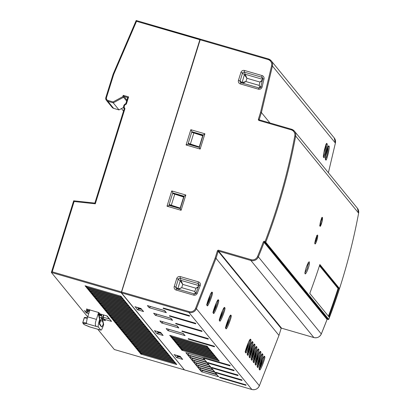 <?xml version="1.0" encoding="UTF-8"?>
<svg xmlns="http://www.w3.org/2000/svg" width="410" height="410" viewBox="0 0 410 410"><rect width="100%" height="100%" fill="white"/><g stroke="black" fill="none" stroke-linecap="round" stroke-linejoin="round"><path stroke-width="0.61" d="M322.506 218.535C322.444 222.174 319.682 229.175 319.949 225.162C320.066 221.554 322.731 214.507 322.506 218.535A0.769 0.584 2.2 0 1 322.291 218.796M317.704 236.247C317.56 239.865 314.572 246.784 314.931 242.797C315.136 239.214 318.032 232.25 317.704 236.247A0.769 0.584 3.6 0 1 316.884 236.637M305.081 272.732L307.218 268.509L308.381 262.682M309.365 263.527C308.95 268.524 304.322 277.729 305.086 272.25C305.614 267.305 310.057 258.018 309.365 263.527A0.769 0.579 6.1 0 1 308.392 263.835M323.239 156.348C323.797 156.548 324.515 154.877 325.381 151.341C326.15 147.687 326.345 145.381 325.96 144.422M325.227 158.783C325.786 158.977 326.498 157.312 327.37 153.776C328.138 150.116 328.328 147.81 327.944 146.852M262.456 359.124A6.145 1.025 -73.8 0 1 261.395 363.573A6.145 1.025 -73.8 0 1 259.474 368.083M259.058 368.523C259.176 371.685 265.342 356.239 263.604 357.125M260.468 356.69A6.145 1.025 -73.8 0 1 259.407 361.143A6.145 1.025 -73.8 0 1 257.485 365.653M257.07 366.089C257.193 369.251 263.358 353.804 261.621 354.696M258.484 354.26A6.145 1.025 -73.8 0 1 257.424 358.709A6.145 1.025 -73.8 0 1 255.502 363.224M255.087 363.66C255.204 366.822 261.37 351.375 259.632 352.267M256.496 351.831A6.145 1.025 -73.8 0 1 255.435 356.28A6.145 1.025 -73.8 0 1 253.518 360.79M253.098 361.231C253.221 364.393 259.386 348.946 257.649 349.832M254.513 349.397A6.145 1.025 -73.8 0 1 253.452 353.851A6.145 1.025 -73.8 0 1 251.53 358.361M251.115 358.796C251.233 361.958 257.398 346.511 255.661 347.403M252.524 346.968A6.145 1.025 -73.8 0 1 251.463 351.416A6.145 1.025 -73.8 0 1 249.546 355.931M249.126 356.367C249.249 359.529 255.415 344.082 253.677 344.974M250.541 344.538A6.145 1.025 -73.8 0 1 249.48 348.987A6.145 1.025 -73.8 0 1 247.558 353.497M247.143 353.938C247.261 357.1 253.426 341.653 251.689 342.54M248.557 342.104A6.145 1.025 -73.8 0 1 247.491 346.558A6.145 1.025 -73.8 0 1 245.575 351.068M245.154 351.503C245.277 354.665 251.443 339.219 249.705 340.11M228.857 317.991A6.145 1.025 -73.8 0 1 227.796 322.444A6.145 1.025 -73.8 0 1 225.874 326.954M225.459 327.39C225.577 330.552 231.742 315.106 230.005 315.997M222.599 310.334A6.145 1.025 -73.8 0 1 221.538 314.788A6.145 1.025 -73.8 0 1 219.616 319.298M219.201 319.733C219.324 322.895 225.49 307.449 223.752 308.34M216.347 302.677A6.145 1.025 -73.8 0 1 215.286 307.131A6.145 1.025 -73.8 0 1 213.364 311.641M212.949 312.077C213.067 315.239 219.232 299.792 217.495 300.684M210.094 295.021A6.145 1.025 -73.8 0 1 209.028 299.474A6.145 1.025 -73.8 0 1 207.111 303.984M206.691 304.42C206.814 307.582 212.98 292.14 211.242 293.027M327.621 148.03A6.145 1.025 -73.8 0 1 326.442 153.504A6.145 1.025 -73.8 0 1 325.776 155.441M325.637 145.596A6.145 1.025 -73.8 0 1 324.459 151.075A6.145 1.025 -73.8 0 1 323.792 153.007M225.946 326.847L225.848 327.436M184.454 369.897L251.873 389.49A6.145 6.022 -39.2 0 0 259.366 385.754C257.818 388.941 255.322 390.182 251.883 389.5L184.464 369.907L121.493 292.832L121.621 291.981L189.046 311.574A5.376 5.268 -39.2 0 0 195.601 308.305L215.199 257.946L217.367 250.976A1.076 1.056 140.8 0 1 218.704 250.249L251.038 259.648A5.376 5.268 -39.2 0 0 257.557 256.475A612.294 599.789 -39.2 0 0 263.302 241.997A1.076 1.056 140.8 0 1 264.614 241.336L265.116 241.485A613.832 601.296 -39.2 0 0 294.821 135.802A5.376 5.268 -39.2 0 0 291.167 129.832L259.115 120.519A1.076 1.056 140.8 0 1 258.413 119.202L260.586 112.227L271.594 65.733A5.376 5.268 -39.2 0 0 267.996 59.511L200.167 39.801L121.621 291.981M246.067 384.887L219.786 377.159L219.647 377.6L245.928 385.328L246.067 384.887M214.507 346.255L188.318 338.645L188.185 339.08L214.466 346.809L214.507 346.255L214.368 346.691L188.185 339.08M242.002 379.911L215.814 372.3L215.675 372.736L241.956 380.465L242.002 379.911L241.864 380.347L215.675 372.736M238.031 375.047L211.842 367.437L211.703 367.872L237.984 375.601L238.031 375.047L237.892 375.483L211.703 367.872M234.059 370.184L207.87 362.573L207.732 363.014L234.013 370.742L234.059 370.184L233.92 370.625L207.732 363.014M230.087 365.325L203.898 357.715L203.76 358.15L230.041 365.879L230.087 365.325L229.948 365.761L203.76 358.15M208.254 338.598L182.066 330.988L181.927 331.423L208.213 339.152L208.254 338.598L208.116 339.034L181.927 331.423M201.997 330.942L175.808 323.331L175.675 323.767L201.961 331.5L201.997 330.942L201.863 331.377L175.675 323.767M195.744 323.285L169.555 315.674L169.417 316.11L195.703 323.844L195.744 323.285L195.606 323.721L169.417 316.11M189.487 315.628L163.303 308.018L163.165 308.453L189.451 316.187L189.487 315.628L189.353 316.064L163.165 308.453M339.408 288.445L319.861 264.517A614.6 602.044 140.8 0 1 309.781 293.381L329.327 317.309A614.6 602.044 140.8 0 0 339.408 288.445L338.035 288.466L319.467 265.736M200.167 39.801L200.48 39.186L268.294 58.896M269.923 122.949L261.416 112.535L260.586 112.227M278.964 335.401L216.014 258.305L215.199 257.946M180.272 208.557L184.121 196.231L172.907 192.972L171.759 190.922L185.838 195.016L184.121 196.231L180.272 208.557L169.479 205.425L167.003 206.199L171.759 190.922M173.153 193.617L172.907 192.972L172.743 193.499M169.479 205.425L169.704 204.698M173.21 193.443L183.998 196.595M192.223 132.394L203.068 135.372L203.191 135.008L191.972 131.748L191.808 132.276M192.28 132.22L190.829 129.703L204.908 133.793L203.191 135.008L199.327 147.41L200.152 149.066L186.068 144.976L190.829 129.703M203.068 135.372L199.327 147.41L188.113 144.156L186.068 144.976M199.342 147.333L188.113 144.156L188.333 143.438M188.549 144.202L188.774 143.474M156.989 314.204L155.339 315.3L153.642 313.225L170.647 318.165M163.241 321.86L161.591 322.957L159.895 320.881L176.905 325.822M169.494 329.517L183.085 333.545M199.127 365.787L197.476 366.883L195.78 364.803L196.164 364.915M197.138 363.357L210.725 367.386M195.155 360.923L208.741 364.951M193.166 358.494L206.753 362.522M191.183 356.064L204.769 360.093M189.195 353.63L187.544 354.727L185.848 352.651L202.858 357.592M203.093 370.65L216.685 374.678M201.11 368.216L214.696 372.244M150.731 306.552L149.081 307.643L147.385 305.568L164.395 310.508M178.078 356.567L176.464 357.592L174.368 354.67M173.983 354.558L179.934 356.285M179.775 356.249L182.686 359.401L176.464 357.592M185.838 195.016L181.082 210.289L180.256 208.634L169.043 205.374L169.263 204.662M175.705 342.314L212.4 352.979M212.677 353.061L213.63 354.225L212.242 352.943M177.535 342.857L176.274 343.37L175.321 342.201M154.821 330.742L160.387 332.361M160.664 332.438L163.139 335.472L160.228 332.325M158.532 332.638L156.917 333.663L154.437 330.629M140.681 308.397L143.592 311.544L137.37 309.734L138.985 308.715M137.37 309.734L135.274 306.813M140.84 308.433L143.592 311.544M216.598 374.571L218.73 376.764L201.448 371.742L202.976 370.614M201.448 371.742L199.752 369.666L200.136 369.779M216.757 374.607L218.73 376.764M214.614 372.142L216.741 374.335L199.46 369.313L200.992 368.185M199.46 369.313L197.763 367.237L198.153 367.35M214.773 372.178L216.741 374.335M195.78 364.803L212.785 369.748M212.626 369.712L214.758 371.901L197.476 366.883M210.643 367.278L212.769 369.471L195.488 364.449L197.02 363.321M195.488 364.449L193.792 362.373L194.181 362.486M210.801 367.314L212.769 369.471M208.654 364.849L210.786 367.042L193.505 362.02L195.032 360.892M193.505 362.02L191.808 359.944L192.193 360.057M208.813 364.885L210.786 367.042M204.682 359.985L206.814 362.179L189.533 357.156L191.06 356.029M189.533 357.156L187.836 355.08L188.221 355.193M204.841 360.021L206.814 362.179M206.671 362.419L208.798 364.608L191.516 359.59L193.048 358.458M191.516 359.59L189.82 357.51L190.209 357.622M206.83 362.455L208.798 364.608M178.519 345.763L215.219 356.423M215.491 356.505L216.444 357.674L215.055 356.387M180.354 346.306L179.088 346.814L178.135 345.651M179.928 347.485L216.623 358.15M216.9 358.227L217.853 359.396L216.465 358.109M181.758 348.029L180.492 348.541L179.539 347.372M181.333 349.207L218.033 359.872M218.304 359.949L219.258 361.118L217.874 359.836M183.167 349.75L181.902 350.263L180.948 349.094M177.11 344.036L213.81 354.701M214.082 354.783L215.035 355.952L213.651 354.665M178.945 344.579L177.679 345.092L176.725 343.928M186.237 352.764L185.848 352.651M203.129 357.674L204.826 359.749L202.699 357.556M174.296 340.592L210.996 351.257M211.268 351.334L212.221 352.503L210.837 351.221M176.131 341.135L174.865 341.648L173.912 340.479M172.892 338.87L209.587 349.535M209.864 349.612L210.817 350.781L209.428 349.499M174.721 339.413L173.456 339.926L172.502 338.757M171.482 337.148L208.183 347.813M208.454 347.89L209.407 349.059L208.019 347.777M173.317 337.691L172.051 338.204L171.098 337.035M170.073 335.426L206.773 346.091M207.045 346.168L207.998 347.337L206.614 346.055M171.908 335.969L170.642 336.482L169.689 335.313M182.998 333.443L185.13 335.636L167.849 330.614L169.376 329.486M167.849 330.614L166.152 328.538L166.537 328.651M183.157 333.479L185.13 335.636M160.284 320.994L159.895 320.881M177.176 325.904L178.873 327.979L176.746 325.786M154.027 313.337L153.642 313.225M170.924 318.247L172.62 320.323L170.488 318.129M147.774 305.681L147.385 305.568M164.666 310.59L166.363 312.666L164.236 310.472M245.928 385.328L245.974 384.77M245.836 385.21L219.647 377.6M259.356 385.779L278.979 335.39L281.152 328.374A0.307 0.302 140.8 0 1 281.532 328.169L313.865 337.563A6.145 6.022 -39.2 0 0 321.317 333.935A613.063 600.542 -39.2 0 0 327.067 319.441A0.307 0.302 140.8 0 1 327.441 319.252L328.354 319.518A0.307 0.302 -39.2 0 0 328.728 319.329A614.6 602.044 -39.2 0 0 358.627 213.113C351.867 249.367 341.904 284.771 328.738 319.339L265.772 242.264L265.116 241.485L265.398 242.448L264.486 242.187A0.307 0.302 -39.2 0 0 264.112 242.377A613.063 600.542 140.8 0 1 258.356 256.87A6.145 6.022 140.8 0 1 250.905 260.493L218.576 251.099A0.307 0.302 -39.2 0 0 218.192 251.304L216.014 258.305L196.41 308.684A6.145 6.022 140.8 0 1 188.913 312.425L121.493 292.832M262.231 80.826L259.966 82.061L262.462 79.868M260.575 87.376L259.176 85.403L259.966 82.061L246.938 78.274L244.293 72.155A1.414 1.384 -39.2 0 0 242.535 73.108L240.086 80.98A1.414 1.384 -39.2 0 0 240.993 82.702M242.863 83.245L245.918 81.549L246.938 78.274L244.396 74.697L242.535 73.108L240.911 72.468A2.947 2.885 140.8 0 1 244.57 70.484L262.031 75.558A2.947 2.885 140.8 0 1 263.999 78.966L262.098 86.997A2.947 2.885 140.8 0 1 258.387 89.175L240.378 83.942A2.947 2.885 140.8 0 1 238.456 80.339L240.911 72.468M260.196 87.745L259.176 85.403L245.918 81.549L241.946 82.569L240.086 80.98L238.456 80.339M195.519 293.652L194.75 291.454L195.852 293.293M178.165 289.47L181.717 287.666L194.75 291.454L195.995 288.245L198.24 287.246M177.766 289.101L180.2 280.814L182.737 284.391L195.995 288.245L198.599 286.323M174.26 286.457L176.71 278.585A2.947 2.885 140.8 0 1 180.369 276.601L198.378 281.834A2.947 2.885 140.8 0 1 200.229 285.632L197.23 293.345A2.947 2.885 140.8 0 1 193.638 295.133L176.177 290.06A2.947 2.885 140.8 0 1 174.26 286.457L175.89 287.092L177.745 288.686C178.473 288.855 179.795 288.517 181.717 287.666L182.737 284.391L180.098 278.272A1.414 1.384 -39.2 0 0 178.34 279.225L175.89 287.092A1.414 1.384 -39.2 0 0 176.797 288.819M140.763 308.494L139.769 308.981A1.537 1.507 140.8 0 1 138.877 309.125L138.749 308.986M160.31 332.423L159.316 332.91A1.537 1.507 140.8 0 1 158.419 333.048L158.296 332.915M179.857 356.351L178.862 356.833A1.537 1.507 140.8 0 1 177.966 356.977L177.837 356.843M188.626 143.797L188.236 143.315L191.685 132.24L202.694 135.802L199.245 146.882L188.667 143.808M169.555 205.02L169.166 204.539L172.615 193.464L183.629 197.025L180.174 208.106L169.602 205.031M136.192 20.505L200.188 39.099L199.875 39.719L136.52 21.305L136.192 20.505L200.367 39.309M199.875 39.719L121.201 292.745L184.29 369.697M121.201 292.745L51.373 272.455L87.694 316.915M97.79 329.271L114.328 349.52L184.162 369.815L114.375 349.535M89.513 310.324L87.33 311.374L86.315 310.134L87.766 310.555L86.464 308.955L98.83 312.553L99.896 313.86L107.102 315.956L111.556 321.409L106.667 315.838M124.204 108.906C123.015 106.646 123.559 104.893 125.834 103.643L126.347 104.145A2.691 2.634 -39.2 0 0 124.958 108.604L124.199 108.881L94.859 203.093L73.677 200.803L94.859 203.099L124.204 108.906A3.459 3.388 140.8 0 1 125.839 103.658L127.746 97.534L123.82 96.391L123.548 97.267L126.639 101.055M136.52 21.305L113.734 74.338L106.482 97.621A2.306 2.26 -39.2 0 0 107.984 100.445L107.856 101.29L113.237 102.859L113.068 101.921L122.815 96.637L123.548 97.267L113.237 102.859L119.002 109.916L123.589 107.43M122.815 96.637L123.22 95.335L126.91 100.178M121.462 108.583L123.512 111.095M113.621 108.353L107.856 101.29A3.075 3.008 140.8 0 1 106.385 100.322L112.15 107.379A3.075 3.008 -39.2 0 0 113.621 108.353L119.002 109.916M103.838 315.018L103.161 317.196L109.214 318.954M88.724 313.609L86.233 312.881L87.13 312.671L85.69 310.908M87.13 312.671L87.868 311.513M113.129 74.184L136.181 20.526M73.687 200.813L74.123 201.515L52.229 271.815L51.373 272.455L73.677 200.803M94.869 203.099L95.304 203.806L74.123 201.515M123.22 95.335L128.602 96.898L127.746 97.508L125.834 103.643M113.734 74.338L113.114 74.195L105.847 97.513L113.119 74.21M106.825 315.874L107.102 315.956M111.556 321.409L104.355 319.318L103.51 318.698L103.161 317.196M98.395 312.435L99.896 313.86M104.355 319.318L105.426 320.625L104.581 320.01L103.51 318.698M98.554 312.471L98.83 312.553M86.848 309.068L86.464 308.955M89.872 309.76L87.96 310.621L86.315 310.134M85.444 285.878L120.689 296.122M120.96 296.199L121.913 297.368L120.53 296.087M87.279 286.421L86.013 286.933L85.06 285.765M86.853 287.6L122.093 297.844M122.37 297.921L123.323 299.09L121.934 297.809M88.683 288.143L87.417 288.655L86.464 287.487M88.258 289.322L123.502 299.566M123.774 299.643L124.727 300.812L123.343 299.531M90.092 289.865L88.826 290.377L87.873 289.214M89.667 291.049L124.912 301.288M125.183 301.365L126.136 302.534L124.748 301.253M91.497 291.592L90.236 292.104L89.283 290.936M91.071 292.771L126.316 303.01M126.593 303.092L127.546 304.256L126.157 302.975M92.906 293.314L91.64 293.827L90.687 292.658M92.481 294.493L127.725 304.732M127.997 304.814L128.95 305.983L127.566 304.697M94.315 295.036L93.049 295.548L92.096 294.38M93.89 296.215L129.129 306.454M129.406 306.536L130.359 307.705L128.971 306.419M95.72 296.758L94.454 297.27L93.5 296.102M95.294 297.937L130.539 308.182M130.81 308.258L131.764 309.427L130.38 308.146M97.129 298.48L95.863 298.992L94.91 297.824M96.704 299.659L131.948 309.904M132.22 309.981L133.173 311.149L131.784 309.868M98.533 300.202L97.272 300.714L96.319 299.546M98.108 301.381L133.352 311.626M133.629 311.702L134.583 312.871L133.194 311.59M99.943 301.924L98.677 302.436L97.724 301.273M99.517 303.108L134.762 313.348M135.034 313.424L135.987 314.593L134.603 313.312M101.352 303.651L100.086 304.159L99.133 302.995M100.927 304.83L136.166 315.07M136.443 315.152L137.396 316.315L136.007 315.034M102.756 305.373L101.49 305.886L100.537 304.717M104.166 307.095L102.9 307.608L101.946 306.439L102.331 306.552M101.946 306.439L137.575 316.792M137.417 316.756L138.8 318.042L102.9 307.608M105.57 308.817L104.309 309.33L103.356 308.161L103.74 308.274M103.356 308.161L138.985 318.514M138.821 318.478L140.21 319.764L104.309 309.33M106.979 310.539L105.713 311.052L104.76 309.883L105.144 309.996M104.76 309.883L140.389 320.241M140.23 320.2L141.619 321.486L105.713 311.052M108.389 312.261L107.123 312.774L106.169 311.605L106.554 311.718M106.169 311.605L141.798 321.963M141.64 321.927L143.023 323.208L107.123 312.774M109.793 313.983L108.527 314.496L107.574 313.332L107.963 313.44M107.574 313.332L143.203 323.685M143.044 323.649L144.433 324.93L108.527 314.496M111.202 315.71L109.936 316.218L108.983 315.054L109.367 315.167M108.983 315.054L144.612 325.407M144.453 325.371L145.837 326.652L109.936 316.218M112.606 317.432L111.346 317.945L110.392 316.776L110.777 316.889M110.392 316.776L146.022 327.129M145.857 327.093L147.246 328.374L111.346 317.945M114.016 319.154L112.75 319.667L111.797 318.498L112.181 318.611M111.797 318.498L147.426 328.851M147.267 328.815L148.656 330.096L112.75 319.667M115.425 320.876L114.159 321.389L113.206 320.22L113.59 320.333M113.206 320.22L148.835 330.573M148.676 330.537L150.06 331.823L114.159 321.389M116.829 322.598L115.564 323.111L114.61 321.942L115 322.055M114.61 321.942L150.239 332.3M150.08 332.259L151.469 333.545L115.564 323.111M118.239 324.32L116.973 324.833L116.02 323.664L116.404 323.777M116.02 323.664L151.649 334.022M151.49 333.986L152.874 335.267L116.973 324.833M117.813 325.499L153.058 335.744M153.33 335.821L154.283 336.989L152.894 335.708M119.643 326.042L118.382 326.555L117.429 325.391M119.218 327.226L154.462 337.466M154.739 337.543L155.692 338.711L154.303 337.43M121.052 327.769L119.787 328.277L118.833 327.113M122.462 329.491L121.196 330.004L120.243 328.835L120.627 328.948M120.243 328.835L155.872 339.188M155.713 339.152L157.097 340.433L121.196 330.004M122.036 330.67L157.276 340.91M157.553 340.992L158.506 342.155L157.117 340.874M123.866 331.213L122.6 331.726L121.647 330.557M123.441 332.392L158.685 342.632M158.957 342.714L159.91 343.882L158.526 342.596M125.275 332.935L124.01 333.448L123.056 332.279M124.85 334.114L160.095 344.359M160.366 344.436L161.32 345.604L159.931 344.318M126.68 334.657L125.419 335.17L124.466 334.001M128.089 336.379L126.823 336.892L125.87 335.723L126.254 335.836M125.87 335.723L161.499 346.081M161.34 346.045L162.729 347.326L126.823 336.892M129.498 338.101L128.233 338.614L127.279 337.45L127.664 337.558M127.279 337.45L162.908 347.803M162.749 347.767L164.133 349.048L128.233 338.614M130.903 339.829L129.637 340.336L128.684 339.172L129.073 339.285M128.684 339.172L164.313 349.525M164.154 349.489L165.543 350.77L129.637 340.336M132.312 341.55L131.046 342.063L130.093 340.894L130.477 341.007M130.093 340.894L165.722 351.247M165.563 351.211L166.947 352.492L131.046 342.063M133.716 343.272L132.456 343.785L131.502 342.616L131.887 342.729M131.502 342.616L167.131 352.969M166.967 352.933L168.356 354.214L132.456 343.785M135.126 344.994L133.86 345.507L132.907 344.338L133.291 344.451M132.907 344.338L168.536 354.691M168.377 354.655L169.766 355.941L133.86 345.507M136.535 346.716L135.269 347.229L134.316 346.06L134.7 346.173M134.316 346.06L169.945 356.413M169.786 356.377L171.17 357.663L135.269 347.229M137.939 348.438L136.673 348.951L135.72 347.782L136.11 347.895M135.72 347.782L171.349 358.14M171.19 358.104L172.579 359.385L136.673 348.951M139.349 350.16L138.083 350.673L137.13 349.51L137.514 349.617M137.13 349.51L172.759 359.862M172.6 359.826L173.983 361.107L138.083 350.673M140.753 351.888L139.492 352.395L138.539 351.232L138.923 351.344M138.539 351.232L174.168 361.584M174.004 361.548L175.393 362.829L139.492 352.395M142.162 353.61L140.897 354.122L139.943 352.954L140.328 353.066M139.943 352.954L175.572 363.306M175.413 363.27L176.802 364.551L140.897 354.122M188.236 143.315L199.245 146.882M193.863 132.871L190.414 143.946M169.166 204.539L180.174 208.106M174.793 194.094L171.344 205.169M101.577 314.357L101.449 314.665L101.285 314.275M99.143 313.978L101.26 314.429M101.234 314.588L101.9 315.992L101.644 317.688L99.435 317.048M103.412 314.89A4.607 0.769 106.2 0 1 102.823 317.114L102.367 318.57L101.644 317.688L100.737 320.605L99.881 320.353M99.317 313.563L98.984 314.444L98.256 313.563L98.549 312.625M89.226 326.744A6.145 1.025 106.2 0 0 89.324 326.811L98.784 329.522L89.226 326.744L84.24 324.628A0.615 0.354 -68.2 0 0 84.286 324.643L89.073 326.56M99.43 323.034L99.435 323.044A3.075 0.512 106.2 0 0 99.486 323.08A3.075 0.512 106.2 0 0 100.737 320.605L102.643 321.368L101.644 317.688M102.367 318.57L103.668 324.423L103.32 323.997A6.145 1.025 -73.8 0 1 101.439 326.806L99.558 324.515A6.145 1.025 -73.8 0 1 99.517 324.448A6.145 1.025 -73.8 0 1 99.984 319.928L99.63 319.498C98.39 323.475 97.949 325.981 98.318 327.021L100.865 330.127L98.784 329.522M86.525 323.049L82.892 322.521A0.615 0.497 98.3 0 0 83.179 323.29L86.679 323.639A6.145 1.025 -73.8 0 1 87.714 316.853L89.862 309.955M84.209 324.612A0.615 0.354 -68.2 0 0 84.24 324.628A0.615 0.615 0 0 1 83.994 324.448A0.615 0.6 -39.4 0 0 84.286 324.643L83.179 323.29A0.615 0.6 -39.4 0 1 82.779 322.537L84.347 317.853L87.299 318.288M98.318 327.021L96.242 326.421C94.971 325.294 95.038 322.952 96.442 319.39L98.256 313.563L99.63 319.498M87.427 317.817L84.993 317.458A0.615 0.497 98.3 0 0 84.347 317.853L84.224 317.858A0.615 0.6 140.6 0 1 84.757 317.437M103.668 324.423C102.433 328.41 101.501 330.311 100.865 330.127L98.569 329.502M103.32 323.997L102.643 321.368M98.984 314.444L99.984 319.928M319.964 224.885A0.769 0.584 -177.2 0 1 319.949 225.162M314.957 242.515A0.769 0.584 -175.8 0 1 314.967 242.653L314.967 242.653A0.769 0.584 -175.8 0 1 314.931 242.797M305.122 271.958A0.769 0.584 -173.1 0 1 305.086 272.25M212.18 292.561C214.112 291.556 207.332 308.976 207.178 305.414C205.241 306.419 212.021 288.999 212.18 292.561A0.769 0.753 140.8 0 1 211.345 293.047M207.178 305.414A0.769 0.753 -39.2 0 0 207.106 304.727M207.065 304.666A0.769 0.753 -39.2 0 0 207.06 304.666L207.111 304.748C205.697 305.599 211.826 290.095 211.468 292.94L211.14 292.955M218.433 300.217C220.365 299.208 213.584 316.633 213.431 313.071C211.498 314.075 218.279 296.656 218.433 300.217A0.769 0.753 140.8 0 1 217.597 300.704M213.431 313.071A0.769 0.753 -39.2 0 0 213.364 312.384M224.69 307.874C226.622 306.864 219.842 324.289 219.688 320.728C217.751 321.732 224.531 304.312 224.69 307.874A0.769 0.753 140.8 0 1 223.855 308.361M219.688 320.728A0.769 0.753 -39.2 0 0 219.616 320.041M219.575 319.979A0.769 0.753 -39.2 0 0 219.57 319.979L219.622 320.061C218.207 320.907 224.337 305.409 223.978 308.253L223.645 308.269M250.643 339.644C252.575 338.634 245.795 356.059 245.641 352.497C243.704 353.502 250.484 336.082 250.643 339.644A0.769 0.753 140.8 0 1 249.808 340.131M245.641 352.497A0.769 0.753 -39.2 0 0 245.57 351.811M245.528 351.749A0.769 0.753 -39.2 0 0 245.523 351.749L245.575 351.831C244.16 352.677 250.29 337.179 249.931 340.023L249.603 340.039M252.627 342.073C254.559 341.069 247.778 358.489 247.625 354.927C245.692 355.931 252.473 338.511 252.627 342.073A0.769 0.753 140.8 0 1 251.791 342.565M247.625 354.927A0.769 0.753 -39.2 0 0 247.558 354.24M247.512 354.184A0.769 0.753 -39.2 0 0 247.512 354.178L247.563 354.26C246.143 355.111 252.278 339.608 251.914 342.452L251.586 342.468M254.615 344.502C256.547 343.498 249.767 360.918 249.613 357.356C247.676 358.366 254.456 340.941 254.615 344.502A0.769 0.753 140.8 0 1 253.78 344.994M249.613 357.356A0.769 0.753 -39.2 0 0 249.541 356.674M249.5 356.613A0.769 0.753 -39.2 0 0 249.495 356.608L249.546 356.695C248.132 357.54 254.261 342.037 253.903 344.887L253.575 344.902M256.599 346.937C258.531 345.927 251.75 363.352 251.596 359.79C249.664 360.795 256.445 343.375 256.599 346.937A0.769 0.753 140.8 0 1 255.763 347.424M251.596 359.79A0.769 0.753 -39.2 0 0 251.53 359.104M251.484 359.042L251.535 359.124C250.115 359.97 256.25 344.472 255.886 347.316L255.558 347.332M258.587 349.366C260.519 348.362 253.739 365.781 253.585 362.22C251.648 363.224 258.428 345.804 258.587 349.366A0.769 0.753 140.8 0 1 257.752 349.858M253.585 362.22A0.769 0.753 -39.2 0 0 253.513 361.533C252.104 362.404 258.233 346.901 257.875 349.745L257.547 349.761M260.57 351.795C262.502 350.791 255.722 368.211 255.568 364.649C253.636 365.659 260.417 348.233 260.57 351.795A0.769 0.753 140.8 0 1 259.735 352.287M255.568 364.649A0.769 0.753 -39.2 0 0 255.502 363.967C254.087 364.833 260.222 349.33 259.858 352.18L259.53 352.195M262.559 354.23C264.491 353.22 257.711 370.645 257.557 367.083C255.62 368.088 262.4 350.668 262.559 354.23A0.769 0.753 140.8 0 1 261.724 354.717M257.557 367.083A0.769 0.753 -39.2 0 0 257.485 366.396M257.444 366.335A0.769 0.753 -39.2 0 0 257.439 366.335L257.49 366.417C256.076 367.263 262.205 351.765 261.846 354.609L261.518 354.624M264.542 356.659C266.474 355.654 259.694 373.074 259.54 369.512C257.608 370.517 264.388 353.097 264.542 356.659A0.769 0.753 140.8 0 1 263.707 357.151M259.54 369.512A0.769 0.753 -39.2 0 0 259.474 368.826M259.427 368.769A0.769 0.753 -39.2 0 0 259.427 368.764L259.479 368.846C258.059 369.697 264.194 354.194 263.83 357.038L263.502 357.054M323.756 157.24C322.147 158.337 326.447 140.194 326.929 143.854C328.533 142.752 324.238 160.894 323.756 157.24A0.769 0.753 -39.2 0 0 323.639 156.635C323.362 156.42 323.639 154.022 324.474 149.455L326.314 144.289L325.858 144.351M326.929 143.854A0.769 0.753 140.8 0 1 326.191 144.453M325.74 159.669C324.136 160.771 328.43 142.629 328.912 146.283C330.521 145.181 326.222 163.329 325.74 159.669A0.769 0.753 -39.2 0 0 325.627 159.065M328.912 146.283A0.769 0.753 140.8 0 1 328.174 146.882M230.943 315.531C232.875 314.521 226.094 331.946 225.941 328.384C224.009 329.389 230.789 311.969 230.943 315.531A0.769 0.753 140.8 0 1 230.107 316.018M225.941 328.384A0.769 0.753 -39.2 0 0 225.874 327.698M225.828 327.636L225.879 327.718C224.46 328.564 230.594 313.066 230.23 315.91L229.902 315.925M180.205 356.367L182.686 359.401M163.139 335.472L156.917 333.663M134.89 306.706L141.117 308.515M199.752 369.666L217.034 374.689M197.763 367.237L215.045 372.26M213.062 369.825L214.758 371.901M193.792 362.373L211.073 367.396M191.808 359.944L209.09 364.967M189.82 357.51L207.101 362.532M187.836 355.08L205.118 360.103M204.826 359.749L187.544 354.727M219.258 361.118L181.902 350.263M217.853 359.396L180.492 348.541M216.444 357.674L179.088 346.814M215.035 355.952L177.679 345.092M213.63 354.225L176.274 343.37M212.221 352.503L174.865 341.648M210.817 350.781L173.456 339.926M209.407 349.059L172.051 338.204M207.998 347.337L170.642 336.482M166.152 328.538L183.434 333.561M178.873 327.979L161.591 322.957M172.62 320.323L155.339 315.3M166.363 312.666L149.081 307.643M251.883 389.5L188.913 312.425L189.046 311.574M358.617 213.144L295.666 136.043A614.6 602.044 140.8 0 1 265.772 242.264A0.307 0.302 140.8 0 1 265.398 242.448L328.364 319.528L327.441 319.252L264.486 242.187L264.614 241.336M267.996 59.511L268.319 58.907A6.145 6.022 140.8 0 1 272.435 66.015L261.416 112.535L259.238 119.53A0.307 0.302 -39.2 0 0 259.412 119.899M335.385 143.111L328.384 172.723L335.395 143.085L272.435 66.015L271.594 65.733M334.222 137.914L335.395 143.085A6.145 6.022 -39.2 0 0 334.222 137.914L271.266 60.849L268.309 58.896L200.48 39.186M259.571 119.94L258.413 119.202M357.392 208.234L358.627 213.113A6.145 6.022 -39.2 0 0 357.392 208.234L294.431 131.164A6.145 6.022 140.8 0 0 291.489 129.222L259.427 119.899L291.464 129.217M291.167 129.832L291.479 129.212L294.431 131.164A6.145 6.022 140.8 0 1 295.666 136.043L294.821 135.802M327.457 319.262L327.072 319.462L264.112 242.377L263.302 241.997M321.307 333.96L258.356 256.87L257.557 256.475M327.072 319.462L321.317 333.935C319.738 337.046 317.258 338.255 313.875 337.573L250.905 260.493L251.038 259.648M281.562 328.174L218.576 251.099L218.704 250.249M281.142 328.4L218.192 251.304L217.367 250.976M313.875 337.573L281.532 328.169L281.152 328.374L278.979 335.39L259.371 385.769L196.41 308.684L195.601 308.305M181.082 210.289L167.003 206.199M204.908 133.793L200.152 149.066M328.43 316.212A613.985 601.444 -39.2 0 0 338.035 288.466M319.703 265.014L338.665 288.23A614.447 601.895 140.8 0 1 328.825 316.694M156.866 314.173L170.575 318.232M163.124 321.829L176.828 325.888M139.82 308.955L141.547 309.458M199.004 365.751L212.713 369.815M189.077 353.599L202.781 357.658M159.367 332.884L161.094 333.386M178.914 356.808L180.641 357.31M150.613 306.516L164.318 310.58M198.891 285.585L180.994 280.384L180.2 280.814L178.34 279.225L176.71 278.585M198.937 285.462L198.107 283.505L180.098 278.272L180.369 276.601M176.177 290.06L176.802 288.824L194.258 293.893A1.414 1.384 -39.2 0 0 195.995 293.037L198.993 285.314A1.414 1.384 -39.2 0 0 198.107 283.505L198.378 281.834M258.387 89.175L259.012 87.94A1.414 1.384 -39.2 0 0 260.801 86.894L262.702 78.848A1.414 1.384 -39.2 0 0 261.754 77.229L244.293 72.155L244.57 70.484M240.378 83.942L240.998 82.707L259.002 87.94M241.961 82.984L244.396 74.697L245.19 74.266L262.59 79.325M262.61 79.238L261.754 77.229L262.031 75.558M259.289 119.812L259.115 120.519M240.808 82.635L259.012 87.94L260.801 86.879L262.098 86.997M260.801 86.879L262.702 78.848L263.999 78.966M193.638 295.133L194.263 293.898L195.995 293.022L197.23 293.345M195.995 293.022L198.993 285.314L200.229 285.632M194.263 293.898L176.607 288.748M315.003 242.305A3.054 0.507 106.2 0 0 316.259 239.85A3.054 0.507 106.2 0 0 316.587 236.488M321.686 218.197A3.669 0.61 -73.8 0 1 321.768 218.192C322.588 217.71 322.567 219.104 321.712 222.374C320.492 225.269 320.666 225.3 319.718 225.239M321.707 222.358A3.054 0.507 106.2 0 0 322.224 218.986A3.054 0.507 106.2 0 0 320.933 221.41A3.054 0.507 106.2 0 0 320.415 224.782A3.054 0.507 106.2 0 0 321.707 222.358M105.426 320.625L102.643 319.82M86.233 312.881L84.281 310.488M175.849 363.388L176.802 364.551M174.44 361.661L175.393 362.829M173.03 359.939L173.983 361.107M171.626 358.217L172.579 359.385M170.217 356.495L171.17 357.663M168.812 354.773L169.766 355.941M167.403 353.051L168.356 354.214M165.994 351.329L166.947 352.492M164.589 349.602L165.543 350.77M163.18 347.88L164.133 349.048M161.776 346.158L162.729 347.326M161.32 345.604L125.419 335.17M159.91 343.882L124.01 333.448M158.506 342.155L122.6 331.726M156.143 339.27L157.097 340.433M155.692 338.711L119.787 328.277M154.283 336.989L118.382 326.555M151.92 334.099L152.874 335.267M150.516 332.377L151.469 333.545M149.107 330.655L150.06 331.823M147.702 328.933L148.656 330.096M146.293 327.211L147.246 328.374M144.884 325.484L145.837 326.652M143.479 323.762L144.433 324.93M142.07 322.04L143.023 323.208M140.666 320.318L141.619 321.486M139.256 318.596L140.21 319.764M137.847 316.874L138.8 318.042M137.396 316.315L101.49 305.886M135.987 314.593L100.086 304.159M134.583 312.871L98.677 302.436M133.173 311.149L97.272 300.714M131.764 309.427L95.863 298.992M130.359 307.705L94.454 297.27M128.95 305.983L93.049 295.548M127.546 304.256L91.64 293.827M126.136 302.534L90.236 292.104M124.727 300.812L88.826 290.377M123.323 299.09L87.417 288.655M121.913 297.368L86.013 286.933M51.393 272.383L73.682 200.818M106.385 100.322A3.075 3.008 140.8 0 1 105.852 97.534L106.385 100.322M52.229 271.815L121.334 291.899M107.984 100.445L113.068 101.921M128.602 96.898L126.347 104.145M124.958 108.604L95.304 203.806M87.822 311.574L89.231 311.984M102.418 318.801L103.961 319.246M106.482 97.621L105.847 97.513M178.862 356.833L177.95 355.721M177.966 356.977L176.628 355.337M159.316 332.91L158.403 331.792M158.419 333.048L157.081 331.408M139.769 308.981L138.857 307.869M138.877 309.125L137.535 307.479M101.239 315.182L99 314.531M101.9 315.992L99.112 315.182M100.322 314.05L99.24 313.737L100.296 314.034M101.449 314.665A6.145 6.022 140.6 0 1 101.557 314.352M96.242 326.421L86.679 323.639M87.432 317.801L84.901 317.432A0.615 0.615 0 0 0 84.224 317.858L82.784 322.516M96.442 319.39L87.714 316.853M101.439 326.806L99.435 323.044M319.621 225.367L320 225.679L319.979 225.018C319.841 224.536 320.856 219.499 321.886 217.879L321.337 217.971M314.593 242.976L314.977 243.299L314.967 242.653C315.413 239.681 316.12 237.323 317.084 235.586L316.566 235.668M304.773 272.855L305.112 273.127L305.132 272.102C305.373 268.909 308.048 262.728 308.612 262.41L308.207 262.446M213.318 312.323L213.369 312.405C211.949 313.25 218.084 297.752 217.72 300.597L217.392 300.612M180.067 356.336L174.173 354.624M212.534 353.03L175.511 342.268M160.52 332.407L154.626 330.696M140.973 308.484L135.085 306.767M216.89 374.658L199.942 369.733M214.907 372.229L197.958 367.304M212.918 369.794L195.97 364.869M210.935 367.365L193.986 362.44M208.946 364.936L191.998 360.011M204.974 360.072L188.026 355.147M206.963 362.502L190.014 357.576M215.352 356.474L178.324 345.717M216.757 358.196L179.734 347.439M218.166 359.918L181.138 349.161M213.943 354.752L176.915 343.99M202.991 357.643L186.043 352.718M211.129 351.308L174.101 340.546M209.72 349.581L172.697 338.824M208.316 347.859L171.288 337.102M206.906 346.137L169.878 335.38M183.29 333.53L166.342 328.605M177.038 325.873L160.09 320.948M170.78 318.216L153.832 313.291M164.528 310.56L147.579 305.635M328.738 319.339L328.364 319.528M325.596 159.024L325.632 159.08C325.345 158.849 325.622 156.451 326.462 151.885L328.297 146.718L327.846 146.785M262.702 78.848L262.702 78.218M198.993 285.314L199.055 284.494M316.776 236.093L316.264 239.865L314.977 242.561M138.78 309.068L137.468 307.464M158.327 332.997L157.015 331.388M177.873 356.925L176.561 355.316M136.181 20.5L113.114 74.189M99.758 313.829L106.959 315.925M86.653 309.022L98.687 312.522M120.822 296.169L85.249 285.832M122.226 297.891L86.659 287.553M123.635 299.613L88.063 289.281M125.04 301.34L89.472 291.003M126.449 303.062L90.882 292.725M127.858 304.784L92.286 294.447M129.263 306.506L93.695 296.169M130.672 308.228L95.099 297.891M132.076 309.95L96.509 299.613M133.486 311.672L97.918 301.335M134.895 313.399L99.322 303.062M136.299 315.121L100.732 304.784M137.709 316.843L102.136 306.506M139.113 318.565L103.545 308.228M140.522 320.287L104.955 309.95M141.932 322.009L106.359 311.672M143.336 323.731L107.768 313.394M144.745 325.458L109.173 315.121M146.15 327.18L110.582 316.843M147.559 328.902L111.992 318.565M148.968 330.624L113.396 320.287M150.373 332.346L114.805 322.009M151.782 334.068L116.209 323.731M153.186 335.79L117.619 325.453M154.596 337.517L119.028 327.18M156.005 339.239L120.432 328.902M157.409 340.961L121.842 330.624M158.819 342.683L123.246 332.346M160.223 344.405L124.655 334.068M161.632 346.127L126.06 335.79M163.042 347.849L127.469 337.512M164.446 349.571L128.878 339.239M165.855 351.298L130.283 340.961M167.26 353.02L131.692 342.683M168.669 354.742L133.096 344.405M170.078 356.464L134.506 346.127M171.482 358.186L135.915 347.849M172.892 359.908L137.319 349.571M174.296 361.63L138.729 351.298M175.705 363.357L140.133 353.02M83.994 324.448L82.887 323.095A0.615 0.615 0 0 1 82.774 322.521L84.224 317.858"/></g></svg>
